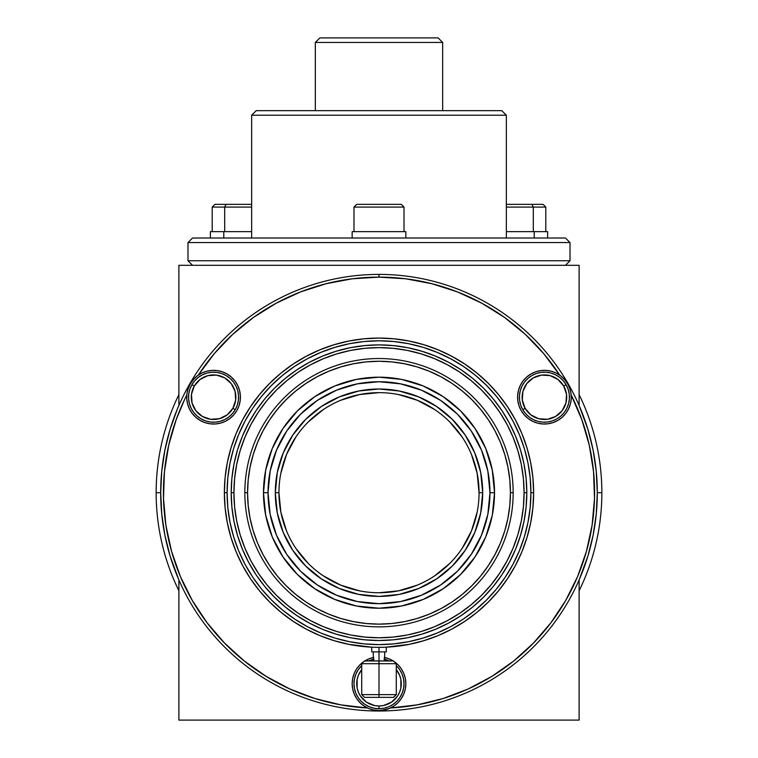 <?xml version="1.0" encoding="UTF-8"?>
<svg xmlns="http://www.w3.org/2000/svg" width="758" height="758" viewBox="0 0 758 758"><rect width="100%" height="100%" fill="white"/><g stroke="black" fill="none" stroke-linecap="round" stroke-linejoin="round"><path stroke-width="1.14" d="M393.554 697.36L396.282 694.631L396.282 663.705L393.554 660.976L379 660.976L379 647.332L379 651.88L386.277 651.88L379 651.88L379 663.705L396.282 663.705L379 663.705L379 694.631L396.282 694.631L379 694.631L379 697.36L393.554 697.36L379 697.36L379 694.631L361.718 694.631L379 694.631L379 663.705L361.718 663.705L379 663.705L379 660.976L364.731 660.976A26.833 26.833 0 0 1 373.315 657.489L372.529 657.669M278.944 492.662L278.944 492.7A100.056 100.056 0 0 1 379 392.644A100.056 100.056 0 0 1 479.056 492.7A100.056 100.056 0 0 0 379 392.644A100.056 100.056 0 0 0 278.944 492.7L275.306 492.7A103.694 103.694 0 0 1 379 389.006A103.694 103.694 0 0 1 482.694 492.7L479.056 492.7L482.694 492.7L480.695 512.929L474.792 532.381L465.213 550.308L452.318 566.018L436.608 578.913L418.681 588.492L399.229 594.395L379 596.394L358.771 594.395L339.319 588.492L321.392 578.913L305.682 566.018L292.787 550.308L283.208 532.381L277.305 512.929L275.306 492.7L277.305 472.471L283.208 453.019L292.787 435.092L305.682 419.382L321.392 406.487L339.319 396.908L358.771 391.005L379 389.006L399.229 391.005L418.681 396.908L436.608 406.487L452.318 419.382L465.213 435.092L474.792 453.019L480.695 472.471L482.694 492.7A103.694 103.694 0 0 1 379 596.394A103.694 103.694 0 0 1 275.306 492.7L278.944 492.7A100.056 100.056 0 0 0 379 592.756A100.056 100.056 0 0 0 479.056 492.7A100.056 100.056 0 0 1 379 592.756A100.056 100.056 0 0 1 278.944 492.7L280.867 512.219L286.562 530.988M494.519 492.7L489.971 492.7A110.971 110.971 0 0 1 379 603.671A110.971 110.971 0 0 1 268.029 492.7L263.481 492.7A115.519 115.519 0 0 0 379 608.219A115.519 115.519 0 0 0 494.519 492.7A115.519 115.519 0 0 1 379 608.219A115.519 115.519 0 0 1 263.481 492.7L265.698 470.159L272.274 448.49L282.952 428.516L297.316 411.016L314.816 396.652L334.79 385.974L356.459 379.398L379 377.181L401.541 379.398L423.21 385.974L443.184 396.652L460.684 411.016L475.048 428.516L485.726 448.49L492.302 470.159L494.519 492.7L492.302 515.241L485.726 536.91L475.048 556.884L460.684 574.384L443.184 588.748L423.21 599.426L401.541 606.002L379 608.219L356.459 606.002L334.79 599.426L314.816 588.748L297.316 574.384L282.952 556.884L272.274 536.91L265.698 515.241L263.481 492.7A115.519 115.519 0 0 1 379 377.181A115.519 115.519 0 0 1 494.519 492.7A115.519 115.519 0 0 0 379 377.181A115.519 115.519 0 0 0 263.481 492.7L268.029 492.7A110.971 110.971 0 0 1 379 381.729A110.971 110.971 0 0 1 489.971 492.7L494.519 492.7M513.166 492.7L510.437 492.7A131.437 131.437 0 0 1 379 624.137A131.437 131.437 0 0 1 247.563 492.7L244.834 492.7A134.166 134.166 0 0 0 379 626.866A134.166 134.166 0 0 0 513.166 492.7A134.166 134.166 0 0 1 379 626.866A134.166 134.166 0 0 1 244.834 492.7A134.166 134.166 0 0 1 379 358.534A134.166 134.166 0 0 1 513.166 492.7A134.166 134.166 0 0 0 379 358.534A134.166 134.166 0 0 0 244.834 492.7L247.563 492.7A131.437 131.437 0 0 1 379 361.263A131.437 131.437 0 0 1 510.437 492.7L513.166 492.7M526.81 492.7L524.081 492.7A145.081 145.081 0 0 1 379 637.781A145.081 145.081 0 0 1 233.919 492.7L231.19 492.7A147.81 147.81 0 0 0 379 640.51A147.81 147.81 0 0 0 526.81 492.7A147.81 147.81 0 0 1 379 640.51A147.81 147.81 0 0 1 231.19 492.7L231.901 478.213L234.032 463.868L237.557 449.797L242.437 436.134L248.643 423.021L256.1 410.58L264.741 398.926L274.481 388.181L285.226 378.441L296.88 369.8L309.321 362.343L322.434 356.137L336.097 351.257L350.168 347.733L364.513 345.601L379 344.89L393.487 345.601L407.832 347.733L421.903 351.257L435.566 356.137L448.679 362.343L461.12 369.8L472.774 378.441L483.519 388.181L493.259 398.926L501.9 410.58L509.357 423.021L515.563 436.134L520.443 449.797L523.967 463.868L526.099 478.213L526.81 492.7L526.099 507.187L523.967 521.532L520.443 535.603L515.563 549.266L509.357 562.379L501.9 574.82L493.259 586.474L483.519 597.219L472.774 606.959L461.12 615.6L448.679 623.057L435.566 629.263L421.903 634.143L407.832 637.668L393.487 639.799L379 640.51L364.513 639.799L350.168 637.668L336.097 634.143L322.434 629.263L309.321 623.057L296.88 615.6L285.226 606.959L274.481 597.219L264.741 586.474L256.1 574.82L248.643 562.379L242.437 549.266L237.557 535.603L234.032 521.532L231.901 507.187L231.19 492.7A147.81 147.81 0 0 1 379 344.89A147.81 147.81 0 0 1 526.81 492.7A147.81 147.81 0 0 0 379 344.89A147.81 147.81 0 0 0 231.19 492.7L233.919 492.7A145.081 145.081 0 0 1 379 347.619A145.081 145.081 0 0 1 524.081 492.7L526.81 492.7M464.91 621.276L451.891 629.074L464.91 621.276L477.095 612.237L488.341 602.041L498.537 590.795L507.576 578.61L515.374 565.591L521.864 551.871L526.971 537.583L530.657 522.868L532.883 507.86L533.632 492.7L530.903 492.7A151.903 151.903 0 0 1 379 644.603A151.903 151.903 0 0 1 227.097 492.7L224.368 492.7A154.632 154.632 0 0 0 379 647.332A154.632 154.632 0 0 0 533.632 492.7A154.632 154.632 0 0 1 379 647.332A154.632 154.632 0 0 1 224.368 492.7A154.632 154.632 0 0 1 379 338.068A154.632 154.632 0 0 1 533.632 492.7A154.632 154.632 0 0 0 379 338.068A154.632 154.632 0 0 0 224.368 492.7L227.097 492.7A151.903 151.903 0 0 1 379 340.797A151.903 151.903 0 0 1 530.903 492.7L533.632 492.7L532.883 477.54L530.657 462.532L526.971 447.817L521.864 433.529L515.374 419.809L507.576 406.79L498.537 394.605L488.341 383.359L477.095 373.163L464.91 364.124L451.891 356.326L438.171 349.836L451.891 356.326M601.852 492.7L597.304 492.7L601.852 492.7A222.852 222.852 0 0 1 579.112 590.776A222.852 222.852 0 0 0 579.112 394.624A222.852 222.852 0 0 1 601.852 492.7M156.148 492.7A222.852 222.852 0 0 0 178.888 590.776A222.852 222.852 0 0 1 178.888 394.624A222.852 222.852 0 0 0 156.148 492.7L160.696 492.7L156.148 492.7M170.095 429.331L177.315 409.159L170.095 429.331L164.893 450.11L161.748 471.305L160.696 492.7L161.748 514.095L164.893 535.29L170.095 556.069L178.888 579.946L178.888 720.1L579.112 720.1L579.112 579.946L587.905 556.069L580.685 576.241M587.905 556.069L593.107 535.29L596.252 514.095L597.304 492.7L596.252 471.305L593.107 450.11L587.905 429.331L579.112 405.454L579.112 265.3L178.888 265.3L178.888 405.454L177.315 409.159M236.136 433.529L242.626 419.809L236.136 433.529L231.029 447.817L227.343 462.532L225.117 477.54L224.368 492.7L225.117 507.86L227.343 522.868L231.029 537.583L236.136 551.871L242.626 565.591L250.424 578.61L259.463 590.795L269.659 602.041L280.905 612.237L293.09 621.276L306.109 629.074L319.829 635.564L334.117 640.671L348.832 644.357L371.723 647.161L371.723 651.88L379 651.88L371.723 651.88M306.109 356.326L319.829 349.836L306.109 356.326L293.09 364.124L280.905 373.163L269.659 383.359L259.463 394.605L250.424 406.79L242.626 419.809M348.832 341.043L363.84 338.817L348.832 341.043L334.117 344.729L319.829 349.836M423.883 344.729L438.171 349.836L423.883 344.729L409.168 341.043L394.16 338.817L379 338.068L363.84 338.817M233.635 448.603L238.656 434.571L233.635 448.603L230.015 463.062L227.826 477.815L227.097 492.7L227.826 507.585L230.015 522.338L233.635 536.797L238.656 550.829L245.033 564.303L252.641 577.009M307.369 358.752L294.691 366.341M423.097 347.335L437.129 352.356L423.097 347.335L408.638 343.715L393.885 341.526L379 340.797L364.115 341.526L349.362 343.715L334.903 347.335L320.871 352.356L307.397 358.733M512.948 421.069L505.359 408.391M524.365 536.797L519.344 550.829L524.365 536.797L527.985 522.338L530.174 507.585L530.903 492.7L530.174 477.815L527.985 463.062L524.365 448.603L519.344 434.571L512.967 421.097M450.631 626.648L463.309 619.059M334.903 638.065L320.871 633.044L334.903 638.065L349.362 641.685L364.115 643.874L379 644.603L393.885 643.874L408.638 641.685L423.097 638.065L437.129 633.044L450.603 626.667M252.698 577.094L261.576 589.07L271.591 600.109L282.63 610.124L294.606 619.002L307.397 626.667L320.871 633.044M463.394 619.002L475.37 610.124L486.409 600.109L496.424 589.07L505.302 577.094L512.967 564.303L519.344 550.829M505.302 408.306L496.424 396.33L486.409 385.291L475.37 375.276L463.394 366.398L450.603 358.733L437.129 352.356M294.606 366.398L282.63 375.276L271.591 385.291L261.576 396.33L252.698 408.306L245.033 421.097L238.656 434.571M233.919 492.7L234.62 506.922L236.704 521.002L240.163 534.816L244.967 548.224L251.05 561.091L258.374 573.304L266.854 584.74L276.414 595.286L286.96 604.846L298.396 613.326L310.609 620.65L323.476 626.733L336.884 631.537L350.698 634.996L364.778 637.08L379 637.781L393.222 637.08L407.302 634.996L421.116 631.537L434.524 626.733L447.391 620.65L459.604 613.326L471.04 604.846L481.586 595.286L491.146 584.74L499.626 573.304L506.95 561.091L513.033 548.224L517.837 534.816L521.296 521.002L523.38 506.922L524.081 492.7L523.38 478.478L521.296 464.398L517.837 450.584L513.033 437.176L506.95 424.309L499.626 412.096L491.146 400.66L481.586 390.114L471.04 380.554L459.604 372.074L447.391 364.75L434.524 358.667L421.116 353.863L407.302 350.404L393.222 348.32L379 347.619L364.778 348.32L350.698 350.404L336.884 353.863L323.476 358.667L310.609 364.75L298.396 372.074L286.96 380.554L276.414 390.114L266.854 400.66L258.374 412.096L251.05 424.309L244.967 437.176L240.163 450.584L236.704 464.398L234.62 478.478L233.919 492.7M247.563 492.7L248.198 505.586L250.093 518.339L253.219 530.856L257.568 543.003L263.083 554.657L269.715 565.724L277.4 576.08L286.06 585.64L295.62 594.3L305.976 601.985L317.043 608.617L328.697 614.132L340.844 618.481L353.361 621.607L366.114 623.502L379 624.137L391.886 623.502L404.639 621.607L417.156 618.481L429.303 614.132L440.957 608.617L452.024 601.985L462.38 594.3L471.94 585.64L480.6 576.08L488.285 565.724L494.917 554.657L500.432 543.003L504.781 530.856L507.907 518.339L509.802 505.586L510.437 492.7L509.802 479.814L507.907 467.061L504.781 454.544L500.432 442.397L494.917 430.743L488.285 419.676L480.6 409.32L471.94 399.76L462.38 391.1L452.024 383.415L440.957 376.783L429.303 371.268L417.156 366.919L404.639 363.793L391.886 361.898L379 361.263L366.114 361.898L353.361 363.793L340.844 366.919L328.697 371.268L317.043 376.783L305.976 383.415L295.62 391.1L286.06 399.76L277.4 409.32L269.715 419.676L263.083 430.743L257.568 442.397L253.219 454.544L250.093 467.061L248.198 479.814L247.563 492.7M268.029 492.7L270.161 514.35L276.481 535.167L286.732 554.354L300.528 571.172L317.346 584.968L336.533 595.22L357.35 601.539L379 603.671L400.65 601.539L421.467 595.22L440.654 584.968L457.472 571.172L471.268 554.354L481.519 535.167L487.839 514.35L489.971 492.7L487.839 471.05L481.519 450.233L471.268 431.046L457.472 414.228L440.654 400.432L421.467 390.18L400.65 383.861L379 381.729L357.35 383.861L336.533 390.18L317.346 400.432L300.528 414.228L286.732 431.046L276.481 450.233L270.161 471.05L268.029 492.7M295.791 548.261L308.25 563.45M323.382 575.872L340.712 585.138L359.481 590.833M378.962 592.756L398.519 590.833L417.288 585.138M434.561 575.909L449.75 563.45M462.172 548.318L471.438 530.988L477.133 512.219M479.056 492.738L477.133 473.181L471.438 454.412M462.209 437.139L449.75 421.95M434.618 409.528L417.288 400.262L398.519 394.567M379.038 392.644L359.481 394.567L340.712 400.262M323.439 409.491L308.25 421.95M295.828 437.082L286.562 454.412L280.867 473.181M364.446 697.36L379 697.36L364.446 697.36L361.718 694.631L361.718 663.705L364.446 660.976M393.554 660.976L364.892 660.891M533.3 207.086L545.807 207.086L533.3 207.086L533.3 231.645L533.3 207.086L506.344 207.086L533.3 207.086L531.936 204.357L533.3 207.086M545.807 231.645L545.807 207.086L543.079 204.357L506.344 204.357L542.889 204.357M547.627 238.012L547.627 231.645L534.21 231.645L534.21 238.012L534.21 231.645L506.344 231.645L547.399 231.645M215.111 204.357L251.656 204.357L226.064 204.357L224.7 207.086L251.656 207.086L224.7 207.086L224.7 231.645L224.7 207.086L226.064 204.357L214.921 204.357L212.193 207.086L224.7 207.086L212.193 207.086L212.193 231.645M210.601 231.645L251.656 231.645L223.79 231.645L223.79 238.012L223.79 231.645L210.373 231.645L210.373 238.012M404.014 207.086L401.285 204.357L356.715 204.357L353.986 207.086L404.014 207.086L353.986 207.086L353.986 231.645L353.986 207.086L356.715 204.357L401.285 204.357L404.014 207.086L404.014 231.645L404.014 207.086M405.833 238.012L405.833 231.645L352.167 231.645L352.167 238.012L352.167 231.645L405.833 231.645L405.833 238.012M363.812 238.012L565.468 238.012L192.532 238.012L187.984 242.56L187.984 260.752L192.532 265.3L187.984 260.752L570.016 260.752L187.984 260.752L187.984 242.56L570.016 242.56L187.984 242.56L192.532 238.012L363.812 238.012M565.468 265.3L570.016 260.752L570.016 242.56L565.468 238.012L570.016 242.56L570.016 260.752L565.468 265.3M506.344 238.012L506.344 115.216L251.656 115.216L251.656 238.012L251.656 115.216L506.344 115.216L501.796 110.668L256.204 110.668L251.656 115.216L256.204 110.668L501.796 110.668L506.344 115.216L506.344 238.012M442.672 110.668L442.672 42.448L315.328 42.448L315.328 110.668L315.328 42.448L442.672 42.448L438.124 37.9L319.876 37.9L315.328 42.448L319.876 37.9L438.124 37.9L442.672 42.448L442.672 110.668M178.888 405.454L178.888 265.3L579.112 265.3L579.112 405.454M579.112 579.946L579.112 720.1L178.888 720.1L178.888 579.946M522.764 409.699L525.123 408.335A22.285 22.285 0 0 1 533.281 377.891A22.285 22.285 0 0 1 563.725 386.049L566.084 384.685A25.014 25.014 0 0 0 531.917 375.532A25.014 25.014 0 0 0 522.764 409.699A25.014 25.014 0 0 1 531.917 375.532A25.014 25.014 0 0 1 566.084 384.685L568.112 389.148L569.22 393.923L569.381 398.831L568.585 403.663L566.861 408.259L564.274 412.418L560.92 416L556.931 418.852L552.468 420.88L547.693 421.988L542.785 422.149L537.953 421.353L533.357 419.629L529.198 417.033L525.616 413.688L522.764 409.699L520.737 405.236L519.628 400.461L519.467 395.553L520.263 390.721L521.987 386.125L524.583 381.966L527.928 378.384L531.917 375.532L536.38 373.505L541.155 372.396L546.063 372.235L550.895 373.031L555.491 374.755L559.65 377.351L563.232 380.696L566.084 384.685A25.014 25.014 0 0 1 556.931 418.852A25.014 25.014 0 0 1 522.764 409.699A25.014 25.014 0 0 0 556.931 418.852A25.014 25.014 0 0 0 566.084 384.685L563.725 386.049A22.285 22.285 0 0 1 555.567 416.493A22.285 22.285 0 0 1 525.123 408.335L522.764 409.699M556.306 373.125A26.833 26.833 0 0 0 521.182 410.609A26.833 26.833 0 0 1 531.007 373.95A26.833 26.833 0 0 1 567.666 383.775A26.833 26.833 0 0 0 559.688 375.125A215.575 215.575 0 0 0 379 277.125L405.71 278.783L432.013 283.748L457.5 291.925L481.775 303.2L504.468 317.394L525.228 334.297L543.723 353.635L559.688 375.125M235.236 409.699L232.877 408.335A22.285 22.285 0 0 1 202.433 416.493A22.285 22.285 0 0 1 194.275 386.049L191.916 384.685A25.014 25.014 0 0 0 201.069 418.852A25.014 25.014 0 0 0 235.236 409.699A25.014 25.014 0 0 1 201.069 418.852A25.014 25.014 0 0 1 191.916 384.685L194.768 380.696L198.35 377.351L202.509 374.755L207.105 373.031L211.937 372.235L216.845 372.396L221.62 373.505L226.083 375.532L230.072 378.384L233.417 381.966L236.013 386.125L237.737 390.721L238.533 395.553L238.372 400.461L237.263 405.236L235.236 409.699L232.384 413.688L228.802 417.033L224.643 419.629L220.047 421.353L215.215 422.149L210.307 421.988L205.532 420.88L201.069 418.852L197.08 416L193.726 412.418L191.139 408.259L189.415 403.663L188.619 398.831L188.78 393.923L189.888 389.148L191.916 384.685A25.014 25.014 0 0 1 226.083 375.532A25.014 25.014 0 0 1 235.236 409.699A25.014 25.014 0 0 0 226.083 375.532A25.014 25.014 0 0 0 191.916 384.685L194.275 386.049A22.285 22.285 0 0 1 224.719 377.891A22.285 22.285 0 0 1 232.877 408.335L235.236 409.699M193.84 379.009L190.334 383.775L188.164 388.57L186.97 393.686L186.8 398.945A26.833 26.833 0 0 0 236.818 410.609A26.833 26.833 0 0 1 200.159 420.434A26.833 26.833 0 0 1 190.334 383.775A26.833 26.833 0 0 0 186.828 395.003A215.575 215.575 0 0 0 367.516 707.972L340.929 704.883L314.93 698.535L289.916 689.013L266.276 676.458L244.379 661.071L224.548 643.087L207.105 622.792L192.305 600.488L180.385 576.525L171.535 551.265L165.869 525.105L163.501 498.442L164.448 471.694L168.712 445.268L176.207 419.572L184.564 399.608M396.69 666.026L399.798 669.816L402.11 674.146L403.531 678.836L404.014 683.716L403.531 688.596L402.11 693.286L399.798 697.616L396.69 701.406L392.9 704.514L388.57 706.826L383.88 708.247L379 708.73L379 706.001A22.285 22.285 0 0 1 361.718 669.646L358.411 675.188L357.141 679.367L357.141 688.065L358.411 692.244L360.467 696.1L366.616 702.249L374.651 705.575L379 706.001L383.349 705.575L391.384 702.249L397.533 696.1L399.589 692.244L400.859 688.065L400.859 679.367L399.589 675.188L396.282 669.646A22.285 22.285 0 0 1 379 706.001L379 708.73A25.014 25.014 0 0 0 396.282 665.628A25.014 25.014 0 0 1 379 708.73L374.12 708.247L369.43 706.826L365.1 704.514L361.31 701.406L358.202 697.616L355.89 693.286L354.469 688.596L353.986 683.716L354.469 678.836L355.89 674.146L358.202 669.816L361.31 666.026M389.423 660.976A25.014 25.014 0 0 0 384.685 659.356A25.014 25.014 0 0 1 389.423 660.976L383.88 659.185M186.828 395.013A215.575 215.575 0 0 0 367.516 707.972A26.833 26.833 0 0 0 379 710.549L379 711.004A218.304 218.304 0 0 0 597.304 492.7A218.304 218.304 0 0 0 379 274.396A218.304 218.304 0 0 1 597.304 492.7A218.304 218.304 0 0 1 379 711.004L389.271 708.503L393.904 706.03A26.833 26.833 0 0 0 394.141 661.563A26.833 26.833 0 0 1 379 710.549A26.833 26.833 0 0 0 390.484 707.972A215.575 215.575 0 0 0 390.588 707.963M393.241 660.976A26.833 26.833 0 0 0 384.685 657.489A26.833 26.833 0 0 1 393.241 660.976L393.108 660.891M491.629 676.515A215.575 215.575 0 0 0 491.724 676.458L468.084 689.013L443.07 698.535L417.071 704.883A215.575 215.575 0 0 0 468.131 688.984M565.695 600.488A215.575 215.575 0 0 0 571.172 395.013L581.793 419.572L589.288 445.268L593.552 471.694L594.499 498.442L592.131 525.105L586.465 551.265L577.615 576.525L565.695 600.488L550.895 622.792L533.452 643.087L513.621 661.071A215.575 215.575 0 0 0 550.971 622.688M570.035 389.195L567.666 383.775A26.833 26.833 0 0 1 571.172 395.003A215.575 215.575 0 0 1 390.484 707.972L417.071 704.883M379 274.396L379 277.125L379 274.396A218.304 218.304 0 0 0 160.696 492.7A218.304 218.304 0 0 0 379 711.004A218.304 218.304 0 0 1 160.696 492.7A218.304 218.304 0 0 1 379 274.396M564.16 379.009L567.666 383.775L564.596 379.502L560.759 375.902L556.296 373.125L551.369 371.268L546.177 370.416L540.918 370.586L535.802 371.78L531.007 373.95L526.734 377.02L523.134 380.857L520.358 385.32L518.51 390.247L517.648 395.439L517.818 400.698L519.012 405.814L521.182 410.609A26.833 26.833 0 0 0 571.2 398.935L571.03 393.686L569.836 388.57L567.666 383.775A26.833 26.833 0 0 1 557.841 420.434A26.833 26.833 0 0 1 521.182 410.609L521.201 410.628M524.034 414.626L525.105 415.81M527.568 418.075L529.075 419.202M531.709 420.823L533.452 421.675M536.332 422.774L538.152 423.286M541.401 423.855L543.041 423.987M547.636 423.836L553.046 422.604L557.841 420.434L562.114 417.364L565.714 413.527L568.491 409.064L570.348 404.137L571.2 398.945M552.762 422.699L554.212 422.178M557.291 420.737L558.902 419.79M561.413 417.961L562.872 416.682M564.975 414.446L566.15 412.949M567.894 410.201L568.671 408.695M570.177 404.715L570.357 404.071M571.181 399.21L571.248 397.742M513.621 661.071L491.724 676.458M392.89 706.674L394.132 705.878M397.922 702.742L398.395 702.259M401.086 698.961L401.996 697.54M403.502 694.65L404.213 692.888M405.104 689.941L405.483 688.037M405.805 684.948L405.824 683.091M405.53 679.699L405.255 678.183M401.513 669.125L400.575 667.76M398.462 665.24L397.107 663.913M394.719 661.971L394.141 661.563M390.379 659.413L388.655 658.683M385.471 657.669L384.685 657.489M369.345 658.683L367.621 659.413M363.859 661.563A26.833 26.833 0 0 0 364.096 706.03L368.729 708.503L373.77 710.038L379 710.549A26.833 26.833 0 0 1 363.859 661.563L363.281 661.971M360.893 663.913L359.538 665.24M357.425 667.76L356.487 669.125M354.327 673.18L352.678 678.486L352.167 683.716L352.678 688.946L354.213 693.987L356.686 698.62L360.022 702.694L364.096 706.03M352.745 678.183L352.47 679.699M352.176 683.091L352.195 684.948M352.517 688.037L352.896 689.941M353.787 692.888L354.498 694.65M356.004 697.54L356.914 698.961M359.605 702.259L360.078 702.742M363.868 705.878L365.11 706.674M186.752 397.742L186.819 399.21M187.643 404.071L187.823 404.715M189.329 408.695L190.106 410.201M191.85 412.949L193.025 414.446M195.128 416.682L196.587 417.971M199.098 419.79L200.709 420.737M203.788 422.178L205.238 422.699M214.959 423.987L216.599 423.855M219.848 423.286L221.668 422.774M224.548 421.675L226.291 420.823M228.925 419.202L230.432 418.075M232.896 415.81L233.966 414.626M236.799 410.628L236.818 410.609A26.833 26.833 0 0 0 201.694 373.125M238.874 406.136L239.357 404.611M240.087 401.342L240.314 399.485M240.4 396.396L240.267 394.454M239.774 391.412L239.31 389.584M238.183 386.485L237.472 384.988M231.493 377.219L230.318 376.224M227.533 374.272L225.912 373.362M223.07 372.093L221.232 371.477M218.238 370.766L216.352 370.501M213.102 370.359L211.416 370.444M207.218 371.126L206.555 371.297M201.95 373.012L200.633 373.685M379.028 277.125L379 277.125A215.575 215.575 0 0 0 198.312 375.125L214.277 353.635L232.772 334.297L253.532 317.394L276.225 303.2L300.5 291.925L325.987 283.748L352.29 278.783L379 277.125A215.575 215.575 0 0 0 378.886 277.125M557.367 373.685L556.05 373.012M551.445 371.297L550.782 371.126M546.584 370.444L544.898 370.359M541.648 370.501L539.762 370.766M536.768 371.477L534.93 372.093M532.088 373.362L530.467 374.272M527.682 376.224L526.507 377.219M520.528 384.988L519.817 386.485M518.69 389.584L518.226 391.412M517.733 394.454L517.6 396.396M517.686 399.485L517.913 401.342M518.643 404.611L519.126 406.136M386.277 651.88L386.277 647.161L409.168 644.357L423.883 640.671L438.171 635.564L451.891 629.074M300.5 291.925A215.575 215.575 0 0 0 232.772 334.297M412.077 705.726L418.786 704.57M442.416 698.734L446.31 697.502M532.58 643.978L536.645 639.743M576.336 579.491L577.861 575.938M585.972 552.989L587.791 546.357M591.496 528.98L592.747 520.727M589.79 447.542L588.094 440.227M583.224 423.675L580.401 415.81M544.566 354.64L540.653 350.082M527.786 336.704L521.712 331.123M459.215 292.607L452.725 290.125M435.85 284.752L427.758 282.715M410.855 279.494L403.351 278.508M354.649 278.508L347.145 279.494M330.232 282.715L322.15 284.752M305.275 290.125L298.785 292.607M236.288 331.123L230.214 336.704M217.347 350.082L213.434 354.64M177.599 415.81L174.776 423.675M169.906 440.227L168.21 447.542M165.253 520.727L166.504 528.98M170.209 546.357L172.028 552.989M221.355 639.743L225.42 643.978M285.359 686.881L292.654 690.225M311.69 697.502L315.584 698.734M339.214 704.57L345.923 705.726M373.315 657.489A26.833 26.833 0 0 0 364.759 660.976M373.77 657.394L368.729 658.929L364.096 661.402L360.022 664.738L356.686 668.812L354.213 673.445M393.904 706.03L397.978 702.694L401.314 698.62L403.787 693.987L405.322 688.946L405.833 683.716L405.322 678.486L403.787 673.445L401.314 668.812L397.978 664.738L393.904 661.402L389.271 658.929L384.23 657.394M361.32 666.017L361.718 665.628A25.014 25.014 0 0 0 379 708.73A25.014 25.014 0 0 1 361.718 665.628M368.577 660.976A25.014 25.014 0 0 1 373.315 659.356A25.014 25.014 0 0 0 368.577 660.976L374.12 659.185M373.116 709.895L379 710.549L384.884 709.895M386.372 709.516L389.925 708.228M368.075 708.228L371.628 709.516M198.312 375.125A26.833 26.833 0 0 0 190.334 383.775L187.965 389.195M187.548 390.673L186.885 394.397M197.81 375.475L194.92 377.91M190.334 383.775A26.833 26.833 0 0 1 226.993 373.95A26.833 26.833 0 0 1 236.818 410.609L238.988 405.814L240.182 400.698L240.352 395.439L239.49 390.247L237.642 385.32L234.866 380.857L231.266 377.02L226.993 373.95L222.198 371.78L217.082 370.586L211.823 370.416L206.631 371.268L201.704 373.125L197.241 375.902L193.404 379.502L190.334 383.775M186.8 398.945L187.652 404.137L189.509 409.064L192.286 413.527L195.886 417.364L200.159 420.434L204.954 422.604L210.07 423.798L215.329 423.968L220.521 423.116L225.439 421.259L229.911 418.482L233.748 414.882L236.818 410.609M232.877 408.335L235.672 400.101L235.103 391.422L231.256 383.624L224.719 377.891L216.485 375.096L207.806 375.665L200.008 379.512L194.275 386.049L191.48 394.283L192.049 402.962L195.896 410.76L202.433 416.493L210.667 419.288L219.346 418.719L227.144 414.872L232.877 408.335M563.08 377.91L560.19 375.475M571.115 394.397L570.452 390.673M521.182 410.609L524.252 414.882L528.089 418.482L532.561 421.259L537.479 423.116L542.671 423.968L547.93 423.798M525.123 408.335L530.856 414.872L538.654 418.719L547.333 419.288L555.567 416.493L562.104 410.76L565.951 402.962L566.52 394.283L563.725 386.049L557.992 379.512L550.194 375.665L541.515 375.096L533.281 377.891L526.744 383.624L522.897 391.422L522.328 400.101L525.123 408.335M384.685 660.976L384.685 651.88M373.315 660.976L373.315 651.88"/></g></svg>
